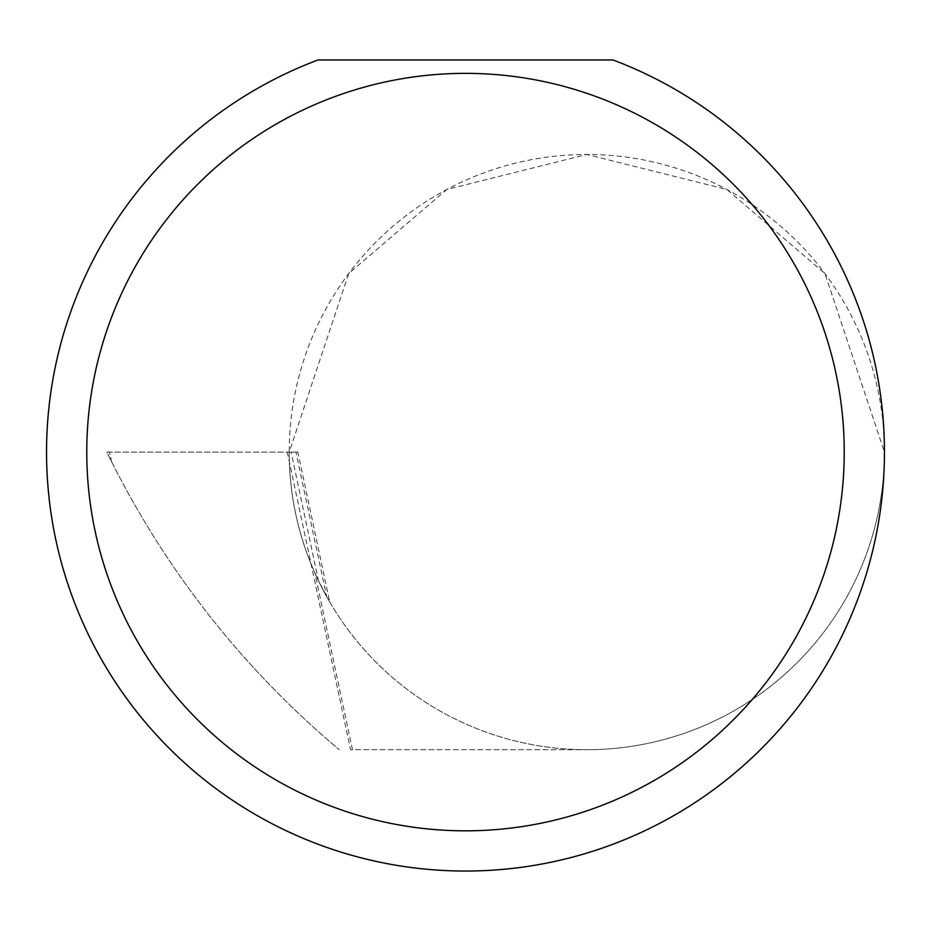 <?xml version="1.0" encoding="UTF-8"?>
<svg xmlns="http://www.w3.org/2000/svg" width="931" height="931" viewBox="0 0 931 931"><rect width="100%" height="100%" fill="white"/><g stroke="black" fill="none" stroke-linecap="round" stroke-linejoin="round"><path stroke-width="0.7" stroke-dasharray="4.66 3.49" d="M297.85 452.094L295.942 452.094L326.676 596.655L329.714 601.985L318.46 580.769L291.112 452.094L297.85 452.094L329.714 601.985M326.676 596.655C301.923 551.641 289.436 503.462 289.204 452.094L348.729 273.516L446.775 189.482L586.833 154.476L726.89 189.482L824.924 273.516L884.45 452.094A297.617 297.617 0 0 0 586.821 154.476A297.617 297.617 0 0 0 289.204 452.094A297.617 297.617 0 0 0 586.821 749.711A297.617 297.617 0 0 0 884.45 452.094A418.95 418.95 0 0 1 465.5 871.044A418.95 418.95 0 0 1 318.03 59.956L612.97 59.956A418.95 418.95 0 0 1 884.45 452.094A297.617 297.617 0 0 1 586.833 749.711L350.545 749.711L287.283 452.094L109.521 452.094L291.112 452.094M352.465 749.711L314.934 573.147A297.617 297.617 0 0 0 586.833 749.711L350.545 749.711M295.942 452.094L287.283 452.094M111.545 461.66C167.824 573.182 243.713 669.191 339.221 749.711C243.713 669.191 167.824 573.182 111.545 461.66L106.821 452.094L109.521 452.094L106.821 452.094L111.545 461.66L109.521 452.094L111.545 461.66M314.934 573.147L318.46 580.769"/><path stroke-width="1.4" d="M844.231 452.094A378.731 378.731 0 0 0 465.5 73.363A378.731 378.731 0 0 0 86.769 452.094A378.731 378.731 0 0 0 465.5 830.824A378.731 378.731 0 0 0 844.231 452.094M612.97 59.956A418.95 418.95 0 0 1 465.5 871.044A418.95 418.95 0 0 1 318.03 59.956L612.97 59.956"/></g></svg>
